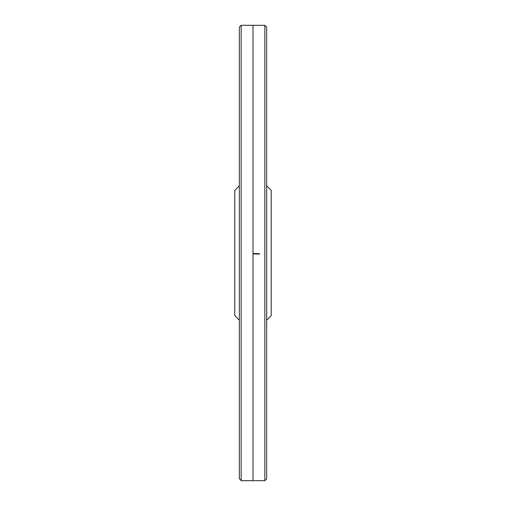 <?xml version="1.0" encoding="UTF-8"?>
<svg xmlns="http://www.w3.org/2000/svg" width="506" height="506" viewBox="0 0 506 506"><rect width="100%" height="100%" fill="white"/><g stroke="black" fill="none" stroke-linecap="round" stroke-linejoin="round"><path stroke-width="0.76" d="M239.338 27.115L239.338 478.885L239.338 320.171L234.784 315.617L234.784 190.382L239.338 185.828L239.338 27.115L241.16 25.3L241.16 480.7L239.363 478.568M266.662 320.171L271.216 315.617L271.216 190.382L266.662 185.828M253 480.687L264.84 480.7L264.84 25.3L253 25.313L253 253.474L259.47 253.702L259.47 254.107L253 253.879L253 480.687L241.16 480.7M253 25.313L241.16 25.3M264.84 480.7L266.662 478.885L266.662 27.115L264.84 25.3"/></g></svg>
